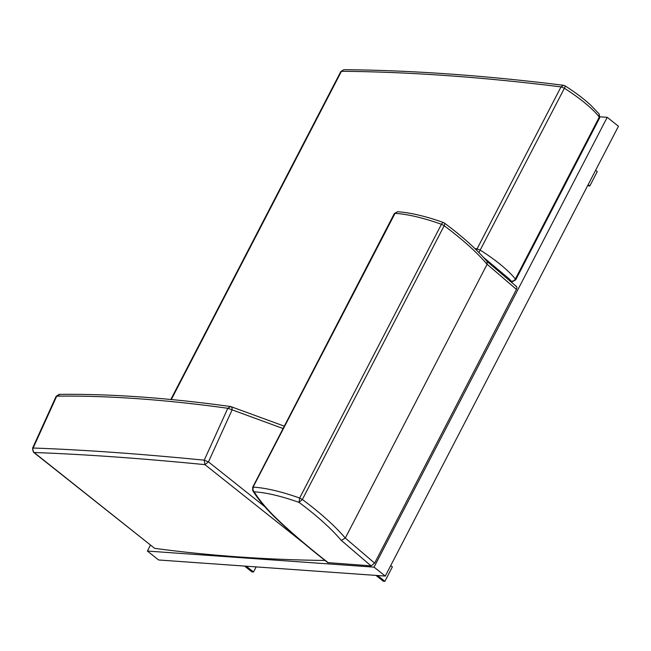 <?xml version="1.0" encoding="UTF-8"?>
<svg xmlns="http://www.w3.org/2000/svg" width="651" height="651" viewBox="0 0 651 651"><rect width="100%" height="100%" fill="white"/><g stroke="black" fill="none" stroke-linecap="round" stroke-linejoin="round"><path stroke-width="0.98" d="M483.368 257.243L509.172 278.848L511.214 281.142L510.303 281.077M343.866 69.69L340.823 71.52L343.866 69.69C411.277 70.243 484.499 75.443 563.546 85.281L561.032 86.876L477.069 248.861L480.454 250.236C496.184 260.302 507.821 269.88 515.38 278.97L514.957 280.044M564.62 85.761C565.304 85.712 565.239 86.542 564.417 88.251L561.032 86.876C481.992 77.038 408.795 71.846 341.45 71.293L171.303 399.535M598.92 118.059L599.205 114.023L590.693 105.145C583.695 98.675 575.11 92.222 564.938 85.777L563.546 85.281M478.9 252.531L564.417 88.251C580.147 98.317 591.783 107.895 599.343 116.993L515.38 278.97C514.306 280.662 512.923 281.387 511.214 281.142L512.467 281.647L515.722 279.816L599.685 117.839L599.205 114.023M474.921 248.592L477.069 248.861L476.63 250.261M515.861 286.342C517.032 286.595 517.228 287.604 516.446 289.378L374.634 563.131L371.062 565.874L327.779 562.619C310.446 549.135 294.716 535.83 280.597 522.72L281.378 523.087C295.432 536.131 311.097 549.387 328.389 562.846M252.718 487.819L395.059 213.341C407.803 214.179 423.264 217.825 441.443 224.278C442.403 222.634 443.193 222.154 443.811 222.845C444.836 223.024 444.958 223.985 444.177 225.726L441.443 224.278L299.639 498.039L299.012 502.377L302.365 499.488L444.177 225.726C462.316 239.21 476.63 252.059 487.111 264.282L345.299 538.043C334.817 525.821 320.504 512.972 302.365 499.488L299.639 498.039C281.533 491.611 266.121 487.973 253.394 487.111C252.637 488.966 252.897 490.52 254.167 491.782C260.009 501.311 269.075 511.751 281.378 523.087M371.062 565.874L341.311 540.428L345.299 538.043L374.634 563.131M516.446 289.378L487.111 264.282L487.094 261.458C476.605 249.203 462.348 236.386 444.34 223.008L443.469 222.536C425.616 216.189 410.309 212.592 397.541 211.738L395.059 213.341M487.094 261.458L516.536 286.611M397.541 211.738L394.319 213.561L252.661 487.322L252.702 490.553L254.167 491.782C266.511 492.612 281.452 496.143 299.012 502.377C316.923 515.69 331.025 528.376 341.311 540.428M154.661 548.354L34.112 452.51C32.794 451.314 32.469 449.817 33.136 448.018L32.55 448.238L33.535 452.274L154.661 548.354C209.24 555.71 266.202 559.754 325.533 560.478M33.535 452.282L34.112 452.51C83.678 454.284 140.616 458.32 204.927 464.627L303.61 543.056M283.071 428.529L227.809 408.275L204.243 460.159C139.843 453.82 82.807 449.776 33.136 448.018L56.727 396.133L59.851 394.433M32.55 448.238L56.124 396.353L56.727 396.133C107.863 395.515 164.89 399.559 227.809 408.275L230.666 406.558C231.846 406.899 232.301 408.055 232.033 410.016L208.458 461.893L204.927 464.627L204.243 460.159L208.458 461.893L264.811 506.69M56.124 396.353L59.2 394.36C110.418 393.757 167.478 397.802 230.397 406.501L230.397 406.501M246.224 566.199L253.508 571.985L256.144 566.899M253.508 571.985L251.864 571.871L244.573 566.077M595.616 170.285L597.268 171.595L589.79 186.015L587.707 185.551M589.79 186.015L588.146 184.705M374.048 567.143L607.212 117.318L618.45 126.245L385.286 576.07L374.048 567.143L147.386 551.055L150.422 545.196M607.212 117.318L600.027 116.806M385.286 576.07L158.624 559.982L147.386 551.055M375.961 575.403L383.244 581.197L384.896 581.31L392.366 566.891L390.722 565.581M377.604 575.525L384.896 581.31M170.822 399.486L340.823 71.52M512.467 281.647L510.815 281.525M252.702 490.553C258.846 500.562 268.139 511.287 280.597 522.72M230.853 406.598L284.3 426.161"/></g></svg>
